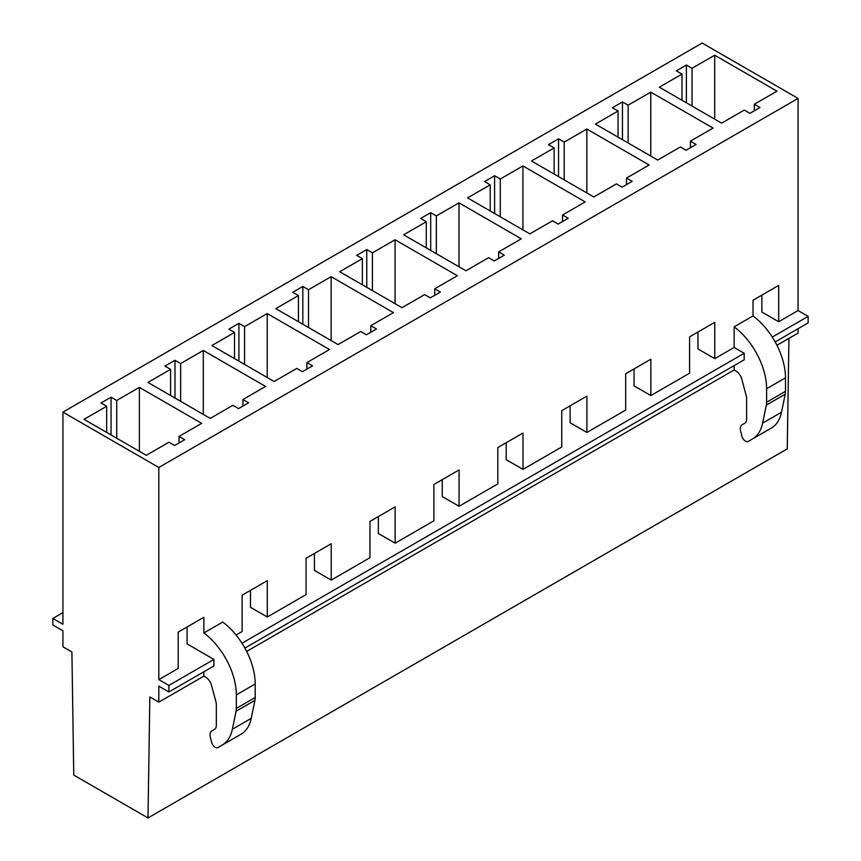 <?xml version="1.0" encoding="UTF-8"?>
<svg xmlns="http://www.w3.org/2000/svg" width="861" height="861" viewBox="0 0 861 861"><rect width="100%" height="100%" fill="white"/><g stroke="black" fill="none" stroke-linecap="round" stroke-linejoin="round"><path stroke-width="1.29" d="M62.928 412.118L62.928 624.257L52.865 618.446L52.865 624.989L62.928 630.801L62.928 646.783L71.904 651.971L73.755 775.083L147.995 817.95L149.846 696.958L158.822 702.145L158.822 686.163L168.885 691.975L168.885 685.431L158.822 679.62L158.822 467.48L62.928 412.118L702.178 43.05L798.072 98.412L158.822 467.48M714.705 119.152L714.705 55.222L776.988 91.18L754.344 104.256L760.005 107.528L749.931 113.34L744.27 110.068L721.626 123.145L659.332 87.187L681.987 74.111L676.326 70.839L686.389 65.027L692.05 68.299L714.705 55.222M692.05 106.075L692.05 68.299M650.776 156.056L650.776 92.127L713.069 128.085L690.414 141.161L696.075 144.433L686.013 150.244L680.351 146.973L657.696 160.049L595.414 124.092L618.058 111.015L612.397 107.743L622.46 101.932L628.121 105.203L650.776 92.127M628.121 142.98L628.121 105.203M586.847 192.961L586.847 129.032L649.14 165L626.485 178.076L632.157 181.337L622.083 187.149L616.422 183.888L593.778 196.965L531.485 160.996L554.129 147.92L548.468 144.648L558.541 138.836L564.203 142.108L586.847 129.032M564.203 179.884L564.203 142.108M522.928 229.876L522.928 165.936L585.211 201.904L562.567 214.981L568.228 218.253L558.165 224.064L552.493 220.793L529.849 233.869L467.555 197.901L490.21 184.824L484.549 181.563L494.612 175.752L500.273 179.013L522.928 165.936M500.273 216.8L500.273 179.013M458.999 266.781L458.999 202.841L521.292 238.809L498.637 251.886L504.298 255.157L494.236 260.969L488.574 257.697L465.919 270.774L403.637 234.816L426.281 221.74L420.62 218.468L430.694 212.656L436.355 215.928L458.999 202.841M436.355 253.704L436.355 215.928M395.081 303.685L395.081 239.756L457.363 275.714L434.719 288.79L440.38 292.062L430.306 297.874L424.645 294.602L402.001 307.678L339.708 271.721L362.363 258.644L356.702 255.373L366.764 249.561L372.426 252.833L395.081 239.756M372.426 290.609L372.426 252.833M331.151 340.59L331.151 276.661L393.445 312.618L370.79 325.695L376.451 328.967L366.388 334.778L360.727 331.507L338.072 344.583L275.789 308.625L298.433 295.549L292.772 292.277L302.835 286.465L308.507 289.737L331.151 276.661M308.507 327.514L308.507 289.737M267.222 377.495L267.222 313.565L329.515 349.523L306.871 362.61L312.532 365.871L302.459 371.683L296.797 368.422L274.153 381.498L211.86 345.53L234.515 332.454L228.843 329.182L238.917 323.37L244.578 326.642L267.222 313.565M244.578 364.418L244.578 326.642M203.304 414.41L203.304 350.47L265.586 386.438L242.942 399.515L248.603 402.776L238.54 408.598L232.879 405.327L210.224 418.403L147.931 382.435L170.586 369.358L164.925 366.097L174.987 360.285L180.649 363.546L203.304 350.47M180.649 401.323L180.649 363.546M697.97 332.023L697.97 348.953L714.759 358.65L734.142 347.457L734.142 326.825L753.02 315.922L753.02 300.241L778.688 285.411L778.688 321.745L761.888 312.048L761.888 295.119M754.344 110.8L754.344 104.256M690.414 147.705L690.414 141.161M570.111 405.832L570.111 422.762L586.911 432.459L625.667 410.084L625.667 373.76L650.841 359.231L650.841 395.554L634.04 385.857L634.04 368.928M626.485 184.609L626.485 178.076M562.567 221.514L562.567 214.981M442.263 479.652L442.263 496.582L459.064 506.279L497.819 483.904L497.819 447.569L522.993 433.04L522.993 469.363L506.193 459.666L506.193 442.737M498.637 258.418L498.637 251.886M434.719 295.334L434.719 288.79M314.416 553.462L314.416 570.391L331.216 580.088L369.972 557.713L369.972 521.389L395.145 506.86L395.145 543.183L378.345 533.486L378.345 516.557M370.79 332.238L370.79 325.695M306.871 369.143L306.871 362.61M236.075 635.02L242.124 631.522L242.124 595.199L267.287 580.669L267.287 616.993L250.486 607.296L250.486 590.366M242.942 406.048L242.942 399.515M714.759 358.65L714.759 322.326L689.596 336.855L689.596 373.179L650.841 395.554M586.911 432.459L586.911 396.135L561.749 410.665L561.749 446.988L522.993 469.363M459.064 506.279L459.064 469.945L433.901 484.485L433.901 520.808L395.145 543.183M331.216 580.088L331.216 543.765L306.053 558.294L306.053 594.617L267.287 616.993M174.987 398.062L174.987 360.285M170.586 395.511L170.586 369.358M238.917 361.157L238.917 323.37M234.515 358.606L234.515 332.454M302.835 324.242L302.835 286.465M298.433 321.702L298.433 295.549M366.764 287.337L366.764 249.561M362.363 284.797L362.363 258.644M430.694 250.433L430.694 212.656M426.281 247.893L426.281 221.74M494.612 213.528L494.612 175.752M490.21 210.977L490.21 184.824M558.541 176.623L558.541 138.836M554.129 174.073L554.129 147.92M622.46 139.708L622.46 101.932M618.058 137.168L618.058 111.015M686.389 102.803L686.389 65.027M681.987 100.263L681.987 74.111M788.934 338.351L787.245 448.882L147.995 817.95M798.072 328.719L798.072 333.078L776.934 345.272M734.142 365.624L734.142 369.982L735.907 370.994A8.901 5.134 60 0 1 741.816 379.195L746.218 395.716A8.922 5.144 60 0 1 746.605 398.417L746.605 419.156A8.987 5.188 60 0 1 744.754 423.257L742.15 424.764A8.901 5.134 60 0 0 740.686 431.533L741.945 436.247A5.338 3.078 60 0 0 745.497 441.166A5.392 3.11 60 0 0 748.177 441.424L771.262 428.089A53.393 30.824 60 0 0 781.497 412.236L785.21 394.209A17.812 10.278 60 0 0 785.48 391.346L785.48 377.828A53.393 30.824 60 0 0 753.02 315.922M734.142 369.982L246.666 651.422M203.874 671.774L203.874 676.133L205.628 677.155A8.901 5.134 60 0 1 211.537 685.345L215.95 701.866A8.922 5.144 60 0 1 216.326 704.567L216.326 725.306A8.987 5.188 60 0 1 214.486 729.407L211.881 730.914A8.901 5.134 60 0 0 210.418 737.683L211.677 742.397A5.338 3.078 60 0 0 215.218 747.316A5.392 3.11 60 0 0 217.898 747.574L240.983 734.239A53.393 30.824 60 0 0 251.218 718.386L254.931 700.359A17.812 10.278 60 0 0 255.211 697.496L255.211 683.978A53.393 30.824 60 0 0 222.741 622.072L203.874 632.975L203.874 617.283L178.195 632.103L178.195 668.437L158.822 679.62M203.874 676.133L158.822 702.145M772.274 337.071L808.135 316.364L808.135 322.907L775.169 341.935M734.142 347.457L744.205 353.268L744.205 359.812L244.901 648.085M187.074 626.98L187.074 643.91L213.937 659.418L213.937 665.962L168.885 691.975M744.205 353.268L241.995 643.221M213.937 659.418L168.885 685.431M808.135 316.364L798.072 310.552L798.072 98.412M778.688 321.745L798.072 310.552M62.928 612.634L52.865 618.446M111.069 397.19L116.73 400.451L139.374 387.375L201.668 423.343L179.013 436.419L184.674 439.691L174.611 445.503L168.95 442.231L146.295 455.308L84.012 419.35L106.656 406.274L100.995 403.002L111.069 397.19L111.069 434.966M106.656 432.426L106.656 406.274M179.013 442.952L179.013 436.419M116.73 438.238L116.73 400.451M139.374 451.315L139.374 387.375M734.142 326.825A53.393 30.824 60 0 1 766.613 388.731L785.48 377.828M785.48 391.346L766.613 402.238L766.613 388.731M766.613 402.238A17.812 10.278 60 0 1 766.333 405.1L785.21 394.209M781.497 412.236L762.62 423.138L766.333 405.1M762.62 423.138A53.393 30.824 60 0 1 752.385 438.992M767.054 430.522L748.177 441.424L767.054 430.522A5.392 3.11 60 0 1 767.033 430.532M203.874 632.975A53.393 30.824 60 0 1 236.334 694.881L255.211 683.978M255.211 697.496L236.334 708.388L236.334 694.881M236.334 708.388A17.812 10.278 60 0 1 236.065 711.251L254.931 700.359M251.218 718.386L232.341 729.289L236.065 711.251M232.341 729.289A53.393 30.824 60 0 1 222.116 745.142M236.775 736.672L217.898 747.574L236.775 736.672A5.392 3.11 60 0 1 236.764 736.682"/></g></svg>
